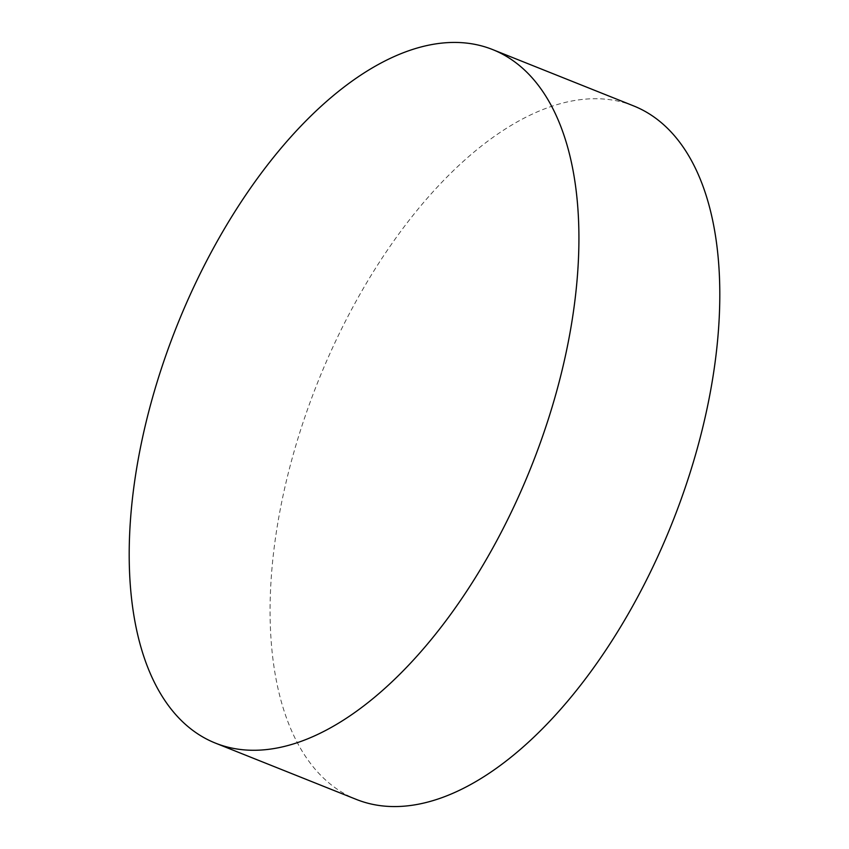 <?xml version="1.0" encoding="UTF-8"?>
<svg xmlns="http://www.w3.org/2000/svg" width="849" height="849" viewBox="0 0 849 849"><rect width="100%" height="100%" fill="white"/><g stroke="black" fill="none" stroke-linecap="round" stroke-linejoin="round"><path stroke-width="0.64" stroke-dasharray="4.25 3.18" d="M633.503 105.86A373.443 190.654 -68.2 0 0 548.369 107.473A373.443 190.654 -68.2 0 0 292.693 456.475A373.443 190.654 -68.2 0 0 356.368 799.429"/><path stroke-width="1.27" d="M300.631 741.527A373.443 190.654 111.8 0 1 215.497 743.14A373.443 190.654 111.8 0 1 151.812 400.176A373.443 190.654 111.8 0 1 407.499 51.184A373.443 190.654 111.8 0 1 492.632 49.571A373.443 190.654 111.8 0 1 556.307 392.525A373.443 190.654 111.8 0 1 300.631 741.527M215.497 743.14L356.368 799.429A373.443 190.654 -68.2 0 0 441.501 797.816A373.443 190.654 -68.2 0 0 697.188 448.824A373.443 190.654 -68.2 0 0 633.503 105.86L492.632 49.571"/></g></svg>
